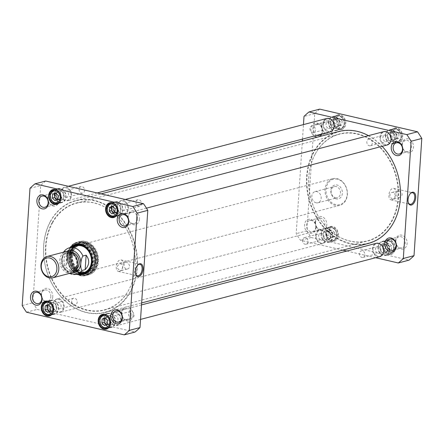<?xml version="1.0" encoding="UTF-8"?>
<svg xmlns="http://www.w3.org/2000/svg" width="444" height="444" viewBox="0 0 444 444"><rect width="100%" height="100%" fill="white"/><g stroke="black" fill="none" stroke-linecap="round" stroke-linejoin="round"><path stroke-width="0.33" stroke-dasharray="2.22 1.67" d="M313.814 152.409A57.609 45.943 -104.7 0 0 352.353 243.828A57.609 45.943 -104.7 0 0 394.81 166.123A57.609 45.943 -104.7 0 0 313.814 152.409M368.187 243.484A57.881 46.159 75.3 0 1 316.616 217.738A57.881 46.159 75.3 0 1 313.464 152.286A57.881 46.159 75.3 0 1 338.811 131.507M368.481 135.648A57.881 46.159 75.3 0 1 382.145 146.309M50.466 221.295A57.881 46.159 -104.7 0 0 53.613 286.741A57.881 46.159 -104.7 0 0 105.189 312.493A57.881 46.159 -104.7 0 0 135.154 244.788A57.881 46.159 -104.7 0 0 75.813 200.516A57.881 46.159 -104.7 0 0 50.466 221.295M315.368 153.774A55.367 44.156 75.3 0 1 377.206 144.322A55.367 44.156 75.3 0 1 391.974 221.101A55.367 44.156 75.3 0 1 330.147 230.614A55.367 44.156 75.3 0 1 311.988 161.4A55.367 44.156 75.3 0 1 315.368 153.774M50.494 221.501A57.609 45.943 75.3 0 1 131.491 235.215A57.609 45.943 75.3 0 1 89.033 312.92A57.609 45.943 75.3 0 1 50.494 221.501M52.048 222.866A55.367 44.156 -104.7 0 0 70.052 302.32A55.367 44.156 -104.7 0 0 132.012 282.6A55.367 44.156 -104.7 0 0 113.853 213.386A55.367 44.156 -104.7 0 0 52.048 222.866M315.29 153.985A55.128 43.962 -104.7 0 0 311.927 161.577A55.128 43.962 -104.7 0 0 330.009 230.492A55.128 43.962 -104.7 0 0 367.41 240.842A55.128 43.962 -104.7 0 0 395.943 176.362A55.128 43.962 -104.7 0 0 339.427 134.193A55.128 43.962 -104.7 0 0 315.29 153.985M52.453 222.949A55.128 43.962 75.3 0 1 76.59 203.158A55.128 43.962 75.3 0 1 113.991 213.509A55.128 43.962 75.3 0 1 132.073 282.423A55.128 43.962 75.3 0 1 104.573 309.807A55.128 43.962 75.3 0 1 55.45 285.281A55.128 43.962 75.3 0 1 52.453 222.949M335.431 197.741A5.772 4.601 -104.7 0 0 337.268 197.724A5.772 4.601 -104.7 0 0 340.259 190.97A5.772 4.601 -104.7 0 0 334.338 186.558A5.772 4.601 -104.7 0 0 331.152 192.185A5.772 4.601 -104.7 0 0 335.431 197.741M336.147 198.868A7.148 5.7 75.3 0 1 331.829 187.296A7.148 5.7 75.3 0 1 341.852 189.621A7.148 5.7 75.3 0 1 336.147 198.868M316.128 202.803A5.772 4.601 75.3 0 1 311.849 197.247A5.772 4.601 75.3 0 1 315.04 191.619A5.772 4.601 75.3 0 1 320.957 196.037A5.772 4.601 75.3 0 1 317.965 202.786A5.772 4.601 75.3 0 1 316.128 202.803M337.451 179.226A13.092 10.44 -104.7 0 0 327.012 196.154A13.092 10.44 -104.7 0 0 345.365 200.405A13.092 10.44 -104.7 0 0 337.451 179.226M337.096 178.66A13.781 10.989 75.3 0 1 347.319 191.93A13.781 10.989 75.3 0 1 339.704 205.367A13.781 10.989 75.3 0 1 325.574 194.822A13.781 10.989 75.3 0 1 332.711 178.704A13.781 10.989 75.3 0 1 337.096 178.66M63.187 266.15L66.406 265.307C66.067 259.49 66.389 254.662 67.366 250.821L64.152 251.67L63.536 252.214L62.254 258.935L62.382 265.44L63.187 266.15A13.781 10.989 -104.7 0 0 76.546 274.414M69.786 253.069A9.302 7.42 -104.7 0 0 66.828 253.097A9.302 7.42 -104.7 0 0 62.01 263.98A9.302 7.42 -104.7 0 0 71.551 271.095A9.302 7.42 -104.7 0 0 76.69 262.027A9.302 7.42 -104.7 0 0 69.786 253.069M71.501 272.888A11.028 8.791 75.3 0 1 60.201 264.452A11.028 8.791 75.3 0 1 65.906 251.559M66.406 265.307L67.366 250.821M71.501 252.314A9.302 7.42 -104.7 0 0 69.236 252.464A9.302 7.42 -104.7 0 0 64.424 263.348A9.302 7.42 -104.7 0 0 73.959 270.463A9.302 7.42 -104.7 0 0 76.007 269.48M120.363 270.585L121.356 270.601C123.526 270.279 123.31 262.754 119.608 263.941C116.289 266.35 116.544 268.57 120.363 270.585M125.957 269.12C123.554 266.727 123.371 264.491 125.413 262.415C128.549 261.377 131.868 268.087 127.162 269.081L125.957 269.12M70.668 247.458A15.507 12.365 -104.7 0 0 67.682 262.493A15.507 12.365 -104.7 0 0 77.661 274.12M45.704 181.03A89.583 71.44 -104.7 0 0 40.681 185.525L32.895 302.741A89.583 71.44 -104.7 0 0 37.179 309.396L134.976 332.062M59.163 200.438A7.148 5.7 75.3 0 1 50.083 204.434A7.148 5.7 75.3 0 1 50.877 192.419A7.148 5.7 75.3 0 1 59.163 200.438M133.095 315.334A7.148 5.7 75.3 0 1 124.015 319.33A7.148 5.7 75.3 0 1 124.808 307.315A7.148 5.7 75.3 0 1 133.095 315.334M52.769 296.714A7.148 5.7 75.3 0 1 43.69 300.71A7.148 5.7 75.3 0 1 44.483 288.694A7.148 5.7 75.3 0 1 52.769 296.714M139.488 219.059A7.148 5.7 75.3 0 1 130.408 223.055A7.148 5.7 75.3 0 1 131.208 211.039A7.148 5.7 75.3 0 1 139.488 219.059M111.45 207.453A6.893 5.495 75.3 0 1 115.279 202.081A6.893 5.495 75.3 0 1 122.344 207.354A6.893 5.495 75.3 0 1 118.776 215.412A6.893 5.495 75.3 0 1 111.45 207.453M114.119 212.92L114.358 213.242L117.277 211.96L114.863 212.593M114.358 213.242L111.944 213.875M112.46 206.155L114.874 205.522L112.782 206.466M117.277 211.96L117.532 208.097L115.118 208.73M117.532 208.097L114.874 205.522M57.726 189.122A6.893 5.495 75.3 0 1 58.38 188.894A6.893 5.495 75.3 0 1 65.446 194.167A6.893 5.495 75.3 0 1 61.877 202.225A6.893 5.495 75.3 0 1 54.934 197.375A6.893 5.495 75.3 0 1 57.726 189.122M57.221 199.733L57.459 200.055L55.05 200.688M58.22 195.543L60.634 194.91L57.975 192.335L55.883 193.279M57.975 192.335L55.561 192.968M57.459 200.055L60.378 198.768L57.964 199.4M60.378 198.768L60.634 194.91M107.209 313.964A6.893 5.495 75.3 0 1 107.864 313.736A6.893 5.495 75.3 0 1 114.929 319.008A6.893 5.495 75.3 0 1 111.361 327.067A6.893 5.495 75.3 0 1 104.418 322.211A6.893 5.495 75.3 0 1 107.209 313.964M106.699 324.57L106.943 324.891L104.529 325.53M107.703 320.385L110.118 319.752L107.454 317.171L105.361 318.115M107.454 317.171L105.045 317.804M106.943 324.891L109.862 323.609L107.448 324.242M109.862 323.609L110.118 319.752M50.311 300.777A6.893 5.495 75.3 0 1 50.966 300.549A6.893 5.495 75.3 0 1 58.031 305.816A6.893 5.495 75.3 0 1 54.462 313.88A6.893 5.495 75.3 0 1 47.519 309.024A6.893 5.495 75.3 0 1 50.311 300.777M49.806 311.383L50.044 311.705L47.63 312.337M50.805 307.198L53.219 306.56L50.561 303.985L48.468 304.928M50.561 303.985L48.146 304.617M50.044 311.705L52.964 310.423L50.549 311.055M52.964 310.423L53.219 306.56M135.636 274.098A5.905 3.286 -77 0 1 135.537 273.826A5.905 3.286 -77 0 1 137.518 265.284A5.905 3.286 -77 0 1 137.723 265.085M119.319 271.384A5.905 3.286 103 0 0 123.06 265.573A5.905 3.286 103 0 0 121.034 259.907A5.905 3.286 103 0 0 116.506 264.913A5.905 3.286 103 0 0 118.37 271.406A5.905 3.286 103 0 0 119.319 271.384M137.568 219.009A5.772 4.601 -104.7 0 0 131.43 212.343A5.772 4.601 -104.7 0 0 128.222 216.844A5.772 4.601 -104.7 0 0 134.36 223.51A5.772 4.601 -104.7 0 0 137.568 219.009M57.243 200.394A5.772 4.601 -104.7 0 0 51.104 193.728A5.772 4.601 -104.7 0 0 47.897 198.229A5.772 4.601 -104.7 0 0 54.035 204.895A5.772 4.601 -104.7 0 0 57.243 200.394M50.849 296.67A5.772 4.601 -104.7 0 0 44.711 290.004A5.772 4.601 -104.7 0 0 41.503 294.5A5.772 4.601 -104.7 0 0 47.641 301.171A5.772 4.601 -104.7 0 0 50.849 296.67M131.174 315.284A5.772 4.601 -104.7 0 0 125.036 308.619A5.772 4.601 -104.7 0 0 121.828 313.12A5.772 4.601 -104.7 0 0 127.966 319.785A5.772 4.601 -104.7 0 0 131.174 315.284M111.172 207.392A7.237 5.772 -104.7 0 0 118.864 215.745A7.237 5.772 -104.7 0 0 122.611 207.281A7.237 5.772 -104.7 0 0 115.19 201.748A7.237 5.772 -104.7 0 0 111.172 207.392M54.273 194.2A7.237 5.772 -104.7 0 0 61.966 202.558A7.237 5.772 -104.7 0 0 65.712 194.095A7.237 5.772 -104.7 0 0 58.292 188.561A7.237 5.772 -104.7 0 0 54.273 194.2M46.859 305.855A7.237 5.772 -104.7 0 0 54.551 314.213A7.237 5.772 -104.7 0 0 58.297 305.75A7.237 5.772 -104.7 0 0 50.877 300.216A7.237 5.772 -104.7 0 0 46.859 305.855M103.757 319.042A7.237 5.772 -104.7 0 0 111.45 327.4A7.237 5.772 -104.7 0 0 115.19 318.936A7.237 5.772 -104.7 0 0 107.775 313.403A7.237 5.772 -104.7 0 0 103.757 319.042M78.638 273.865A15.09 12.032 75.3 0 1 68.243 262.343A15.09 12.032 75.3 0 1 71.645 247.203M84.393 273.682A15.09 12.032 -104.7 0 0 85.082 273.526A15.09 12.032 -104.7 0 0 93.468 261.76A15.09 12.032 -104.7 0 0 77.423 244.333A15.09 12.032 -104.7 0 0 76.745 244.539M73.01 246.842A15.09 12.032 -104.7 0 0 69.608 261.982A15.09 12.032 -104.7 0 0 80.009 273.504M29.987 188.334L40.681 185.525M22.2 305.544L32.895 302.741M26.485 312.204L37.179 309.396M73.648 246.675A14.375 11.466 -104.7 0 0 73.205 247.008A14.375 11.466 -104.7 0 0 68.665 256.482A14.375 11.466 -104.7 0 0 80.092 273.265A14.375 11.466 -104.7 0 0 80.647 273.338M74.242 246.914L73.482 247.519A13.781 10.989 -104.7 0 0 69.131 256.599A13.781 10.989 -104.7 0 0 80.087 272.688L81.047 272.838A14.197 11.322 -104.7 0 0 84.86 272.66A14.197 11.322 -104.7 0 0 92.202 256.055A14.197 11.322 -104.7 0 0 77.65 245.199A14.197 11.322 -104.7 0 0 74.242 246.914A14.197 11.322 -104.7 0 0 69.764 256.266A14.197 11.322 -104.7 0 0 81.047 272.838M71.306 255.861A14.197 11.322 -104.7 0 0 86.402 272.255A14.197 11.322 -104.7 0 0 90.52 269.924A14.197 11.322 -104.7 0 0 93.751 255.65A14.197 11.322 -104.7 0 0 83.927 244.805A14.197 11.322 -104.7 0 0 79.198 244.794A14.197 11.322 -104.7 0 0 71.306 255.861M72.433 255.733A13.781 10.989 -104.7 0 0 78.638 269.786A13.781 10.989 -104.7 0 0 91.087 269.386A13.781 10.989 -104.7 0 0 94.222 255.528A13.781 10.989 -104.7 0 0 84.687 244.994A13.781 10.989 -104.7 0 0 72.433 255.733M72.366 255.6A14.158 11.294 -104.7 0 0 88.772 271.478A14.158 11.294 -104.7 0 0 90.348 247.685A14.158 11.294 -104.7 0 0 72.366 255.6M48.868 306.321A4.756 3.791 -104.7 0 0 53.918 311.81A4.756 3.791 -104.7 0 0 56.382 306.249A4.756 3.791 -104.7 0 0 51.51 302.614A4.756 3.791 -104.7 0 0 48.868 306.321M48.945 306.299A4.756 3.791 75.3 0 1 51.587 302.592A4.756 3.791 75.3 0 1 56.46 306.227A4.756 3.791 75.3 0 1 54.002 311.793A4.756 3.791 75.3 0 1 48.945 306.299M56.677 308.13A4.895 3.902 -104.7 0 0 53.03 302.464A4.895 3.902 -104.7 0 0 48.751 306.293A4.895 3.902 -104.7 0 0 52.398 311.96A4.895 3.902 -104.7 0 0 56.677 308.13M56.283 194.666A4.756 3.791 -104.7 0 0 61.339 200.161A4.756 3.791 -104.7 0 0 63.797 194.6A4.756 3.791 -104.7 0 0 58.924 190.959A4.756 3.791 -104.7 0 0 56.283 194.666M56.36 194.65A4.756 3.791 75.3 0 1 59.002 190.942A4.756 3.791 75.3 0 1 63.881 194.577A4.756 3.791 75.3 0 1 61.416 200.139A4.756 3.791 75.3 0 1 56.36 194.65M64.091 196.476A4.895 3.902 -104.7 0 0 60.445 190.815A4.895 3.902 -104.7 0 0 56.172 194.644A4.895 3.902 -104.7 0 0 59.812 200.305A4.895 3.902 -104.7 0 0 64.091 196.476M105.844 319.486A4.756 3.791 75.3 0 1 108.486 315.778A4.756 3.791 75.3 0 1 113.359 319.419A4.756 3.791 75.3 0 1 110.9 324.98A4.756 3.791 75.3 0 1 105.844 319.486M113.57 321.317A4.895 3.902 -104.7 0 0 109.929 315.656A4.895 3.902 -104.7 0 0 105.65 319.48A4.895 3.902 -104.7 0 0 109.296 325.147A4.895 3.902 -104.7 0 0 113.57 321.317M105.761 319.508A4.756 3.791 -104.7 0 0 110.817 325.002A4.756 3.791 -104.7 0 0 113.281 319.436A4.756 3.791 -104.7 0 0 108.403 315.801A4.756 3.791 -104.7 0 0 105.761 319.508M113.181 207.859A4.756 3.791 -104.7 0 0 118.232 213.348A4.756 3.791 -104.7 0 0 120.696 207.786A4.756 3.791 -104.7 0 0 115.823 204.151A4.756 3.791 -104.7 0 0 113.181 207.859M113.259 207.836A4.756 3.791 75.3 0 1 115.901 204.129A4.756 3.791 75.3 0 1 120.774 207.764A4.756 3.791 75.3 0 1 118.315 213.325A4.756 3.791 75.3 0 1 113.259 207.836M120.99 209.668A4.895 3.902 -104.7 0 0 117.344 204.001A4.895 3.902 -104.7 0 0 113.065 207.831A4.895 3.902 -104.7 0 0 116.711 213.497A4.895 3.902 -104.7 0 0 120.99 209.668M70.896 255.306A15.851 12.637 75.3 0 1 79.704 242.951A15.851 12.637 75.3 0 1 96.553 261.255A15.851 12.637 75.3 0 1 87.751 273.609A15.851 12.637 75.3 0 1 70.896 255.306M97.541 260.994A15.851 12.637 75.3 0 1 88.733 273.354A15.851 12.637 75.3 0 1 72.483 261.233A15.851 12.637 75.3 0 1 80.686 242.69A15.851 12.637 75.3 0 1 97.541 260.994M71.795 255.483A14.813 11.816 -104.7 0 0 79.459 271.251A14.813 11.816 -104.7 0 0 93.312 268.442A14.813 11.816 -104.7 0 0 87.091 244.722A14.813 11.816 -104.7 0 0 71.795 255.483M70.041 254.978A17.227 13.736 -104.7 0 0 87.429 275.075A17.227 13.736 -104.7 0 0 97.275 254.728A17.227 13.736 -104.7 0 0 78.705 241.83A17.227 13.736 -104.7 0 0 70.041 254.978M70.746 255.167A16.295 12.998 -104.7 0 0 85.981 274.314A16.295 12.998 -104.7 0 0 96.509 254.928A16.295 12.998 -104.7 0 0 77.817 243.207A16.295 12.998 -104.7 0 0 70.746 255.167M67.643 255.777A16.817 13.409 -104.7 0 0 87.118 274.636A16.817 13.409 -104.7 0 0 88.994 246.381A16.817 13.409 -104.7 0 0 67.643 255.777M68.62 255.411A17.088 13.631 -104.7 0 0 85.864 275.347A17.088 13.631 -104.7 0 0 86.791 275.147A17.088 13.631 -104.7 0 0 95.632 255.156A17.088 13.631 -104.7 0 0 78.116 242.085A17.088 13.631 -104.7 0 0 77.212 242.363A17.088 13.631 -104.7 0 0 68.62 255.411M95.199 262.16A17.227 13.736 -104.7 0 0 76.879 242.269A17.227 13.736 -104.7 0 0 67.965 262.415A17.227 13.736 -104.7 0 0 85.625 275.591A17.227 13.736 -104.7 0 0 95.199 262.16M98.413 261.316A17.227 13.736 -104.7 0 0 80.098 241.425A17.227 13.736 -104.7 0 0 71.179 261.572A17.227 13.736 -104.7 0 0 88.839 274.747A17.227 13.736 -104.7 0 0 98.413 261.316M97.636 261.139A16.262 12.97 -104.7 0 0 78.793 242.896A16.262 12.97 -104.7 0 0 76.978 270.224A16.262 12.97 -104.7 0 0 97.636 261.139M379.748 256.643A6.893 5.495 75.3 0 1 372.422 248.69A6.893 5.495 75.3 0 1 376.251 243.318M372.999 248.701A6.477 5.167 -104.7 0 0 380.502 255.966A6.477 5.167 -104.7 0 0 381.224 245.082A6.477 5.167 -104.7 0 0 372.999 248.701M109.907 317.565A6.893 5.495 -104.7 0 0 117.233 325.524A6.893 5.495 -104.7 0 0 120.796 317.466A6.893 5.495 -104.7 0 0 113.736 312.193A6.893 5.495 -104.7 0 0 109.907 317.565M380.985 250.555A3.385 2.703 -104.7 0 0 377.378 246.642A3.385 2.703 -104.7 0 0 375.624 250.605A3.385 2.703 -104.7 0 0 379.098 253.197A3.385 2.703 -104.7 0 0 380.985 250.555M109.995 317.71A6.477 5.167 75.3 0 1 118.226 314.091A6.477 5.167 75.3 0 1 117.505 324.975A6.477 5.167 75.3 0 1 109.995 317.71M112.499 318.287A3.385 2.703 75.3 0 1 114.38 315.645A3.385 2.703 75.3 0 1 117.854 318.237A3.385 2.703 75.3 0 1 116.1 322.2A3.385 2.703 75.3 0 1 112.499 318.287M364.896 254.773A3.385 2.703 75.3 0 1 363.014 257.415A3.385 2.703 75.3 0 1 359.54 254.823A3.385 2.703 75.3 0 1 361.294 250.86A3.385 2.703 75.3 0 1 364.896 254.773M128.582 314.069A3.385 2.703 -104.7 0 0 132.184 317.982A3.385 2.703 -104.7 0 0 133.938 314.019A3.385 2.703 -104.7 0 0 130.469 311.427A3.385 2.703 -104.7 0 0 128.582 314.069M315.523 235.498A6.893 5.495 75.3 0 1 319.353 230.125A6.893 5.495 75.3 0 1 326.418 235.398A6.893 5.495 75.3 0 1 322.849 243.456A6.893 5.495 75.3 0 1 315.523 235.498M316.1 235.514A6.477 5.167 -104.7 0 0 323.604 242.779A6.477 5.167 -104.7 0 0 324.325 231.896A6.477 5.167 -104.7 0 0 316.1 235.514M53.008 304.379A6.893 5.495 -104.7 0 0 60.334 312.337A6.893 5.495 -104.7 0 0 63.903 304.279A6.893 5.495 -104.7 0 0 56.838 299.006A6.893 5.495 -104.7 0 0 53.008 304.379M324.087 237.362A3.385 2.703 -104.7 0 0 320.485 233.45A3.385 2.703 -104.7 0 0 318.731 237.412A3.385 2.703 -104.7 0 0 322.2 240.004A3.385 2.703 -104.7 0 0 324.087 237.362M53.102 304.523A6.477 5.167 75.3 0 1 61.328 300.899A6.477 5.167 75.3 0 1 60.606 311.788A6.477 5.167 75.3 0 1 53.102 304.523M55.6 305.1A3.385 2.703 75.3 0 1 57.487 302.458A3.385 2.703 75.3 0 1 60.956 305.05A3.385 2.703 75.3 0 1 59.202 309.013A3.385 2.703 75.3 0 1 55.6 305.1M307.997 241.586A3.385 2.703 75.3 0 1 306.116 244.228A3.385 2.703 75.3 0 1 302.642 241.636A3.385 2.703 75.3 0 1 304.395 237.673A3.385 2.703 75.3 0 1 307.997 241.586M71.689 300.882A3.385 2.703 -104.7 0 0 75.291 304.795A3.385 2.703 -104.7 0 0 77.045 300.827A3.385 2.703 -104.7 0 0 73.571 298.24A3.385 2.703 -104.7 0 0 71.689 300.882M387.162 144.994A6.893 5.495 75.3 0 1 379.836 137.035A6.893 5.495 75.3 0 1 383.666 131.663M380.414 137.046A6.477 5.167 -104.7 0 0 387.917 144.317A6.477 5.167 -104.7 0 0 388.639 133.428A6.477 5.167 -104.7 0 0 380.414 137.046M117.321 205.916A6.893 5.495 -104.7 0 0 124.647 213.875A6.893 5.495 -104.7 0 0 128.216 205.811A6.893 5.495 -104.7 0 0 121.151 200.544A6.893 5.495 -104.7 0 0 117.321 205.916M388.4 138.9A3.385 2.703 -104.7 0 0 384.798 134.987A3.385 2.703 -104.7 0 0 383.044 138.95A3.385 2.703 -104.7 0 0 386.513 141.542A3.385 2.703 -104.7 0 0 388.4 138.9M117.416 206.055A6.477 5.167 75.3 0 1 125.641 202.436A6.477 5.167 75.3 0 1 124.919 213.32A6.477 5.167 75.3 0 1 117.416 206.055M119.913 206.638A3.385 2.703 75.3 0 1 121.8 203.996A3.385 2.703 75.3 0 1 125.269 206.588A3.385 2.703 75.3 0 1 123.515 210.55A3.385 2.703 75.3 0 1 119.913 206.638M372.311 143.118A3.385 2.703 75.3 0 1 370.429 145.76A3.385 2.703 75.3 0 1 366.955 143.173A3.385 2.703 75.3 0 1 368.709 139.205A3.385 2.703 75.3 0 1 372.311 143.118M136.003 202.414A3.385 2.703 -104.7 0 0 139.605 206.327A3.385 2.703 -104.7 0 0 141.358 202.364A3.385 2.703 -104.7 0 0 137.884 199.772A3.385 2.703 -104.7 0 0 136.003 202.414M330.264 131.807A6.893 5.495 75.3 0 1 322.938 123.848A6.893 5.495 75.3 0 1 326.767 118.476M323.515 123.859A6.477 5.167 -104.7 0 0 331.019 131.124A6.477 5.167 -104.7 0 0 331.74 120.241A6.477 5.167 -104.7 0 0 323.515 123.859M60.423 192.729A6.893 5.495 -104.7 0 0 67.749 200.682A6.893 5.495 -104.7 0 0 71.318 192.624A6.893 5.495 -104.7 0 0 64.252 187.357A6.893 5.495 -104.7 0 0 60.423 192.729M331.502 125.713A3.385 2.703 -104.7 0 0 327.9 121.8A3.385 2.703 -104.7 0 0 326.146 125.763A3.385 2.703 -104.7 0 0 329.62 128.355A3.385 2.703 -104.7 0 0 331.502 125.713M60.517 192.868A6.477 5.167 75.3 0 1 68.742 189.249A6.477 5.167 75.3 0 1 68.021 200.133A6.477 5.167 75.3 0 1 60.517 192.868M63.015 193.445A3.385 2.703 75.3 0 1 64.902 190.803A3.385 2.703 75.3 0 1 68.376 193.395A3.385 2.703 75.3 0 1 66.622 197.358A3.385 2.703 75.3 0 1 63.015 193.445M315.418 129.931A3.385 2.703 75.3 0 1 313.531 132.573A3.385 2.703 75.3 0 1 310.062 129.981A3.385 2.703 75.3 0 1 311.816 126.018A3.385 2.703 75.3 0 1 315.418 129.931M79.104 189.227A3.385 2.703 -104.7 0 0 82.706 193.14A3.385 2.703 -104.7 0 0 84.46 189.177A3.385 2.703 -104.7 0 0 80.986 186.585A3.385 2.703 -104.7 0 0 79.104 189.227M399.051 190.892C402.875 192.912 403.13 195.127 399.811 197.541C396.109 198.729 395.887 191.203 398.063 190.876L399.051 190.892M393.456 192.363L392.257 192.402C387.551 193.39 390.87 200.1 394.006 199.067C396.042 196.986 395.859 194.755 393.456 192.363M399.028 134.238L396.37 131.663L393.451 132.945L393.195 136.802L395.854 139.383L398.773 138.095L399.028 134.238L396.614 134.871L396.359 138.728L393.44 140.015L395.854 139.383M334.715 232.7L332.057 230.125L329.137 231.407L328.882 235.27L331.54 237.845L334.46 236.563L334.715 232.7L332.301 233.333L332.045 237.196L329.126 238.478L331.54 237.845M391.358 249.75L391.614 245.887L388.95 243.312L386.036 244.6L385.781 248.457L388.439 251.032L391.358 249.75L386.025 251.665L383.366 249.09L385.781 248.457M342.13 121.051L339.471 118.47L336.552 119.758L336.297 123.615L338.955 126.196L341.874 124.908L342.13 121.051L339.721 121.684L339.46 125.541L336.546 126.829L338.955 126.196M319.724 109.13A89.583 71.44 -104.7 0 0 314.702 113.631L306.915 230.841A89.583 71.44 -104.7 0 0 311.194 237.496L408.991 260.167M321.606 125.857A7.148 5.7 75.3 0 1 330.686 121.861A7.148 5.7 75.3 0 1 329.886 133.877A7.148 5.7 75.3 0 1 321.606 125.857M395.532 240.753A7.148 5.7 75.3 0 1 404.617 236.757A7.148 5.7 75.3 0 1 403.818 248.773A7.148 5.7 75.3 0 1 395.532 240.753M326.007 232.445A7.648 6.099 75.3 0 1 335.725 228.172A7.648 6.099 75.3 0 1 334.87 241.025A7.648 6.099 75.3 0 1 326.007 232.445M390.32 133.983A7.648 6.099 75.3 0 1 400.038 129.703A7.648 6.099 75.3 0 1 399.184 142.557A7.648 6.099 75.3 0 1 390.32 133.983M333.422 120.79A7.648 6.099 75.3 0 1 343.14 116.517A7.648 6.099 75.3 0 1 342.285 129.371A7.648 6.099 75.3 0 1 333.422 120.79M382.906 245.632A7.648 6.099 75.3 0 1 392.618 241.358A7.648 6.099 75.3 0 1 391.769 254.212A7.648 6.099 75.3 0 1 382.906 245.632M315.207 222.133A7.148 5.7 75.3 0 1 324.292 218.137A7.148 5.7 75.3 0 1 323.493 230.153A7.148 5.7 75.3 0 1 315.207 222.133M401.931 144.478A7.148 5.7 75.3 0 1 411.011 140.482A7.148 5.7 75.3 0 1 410.212 152.497A7.148 5.7 75.3 0 1 401.931 144.478M330.147 230.109A6.893 5.495 -104.7 0 0 325.224 228.588A6.893 5.495 -104.7 0 0 321.656 236.646A6.893 5.495 -104.7 0 0 328.721 241.919A6.893 5.495 -104.7 0 0 332.512 236.963A6.893 5.495 -104.7 0 0 330.147 230.109M332.045 237.196L334.46 236.563M329.137 231.407L326.723 232.04L329.642 230.758L332.301 233.333M329.642 230.758L332.057 230.125M329.126 238.478L326.468 235.903L328.882 235.27M326.468 235.903L326.723 232.04M337.562 118.454A6.893 5.495 -104.7 0 0 332.639 116.933A6.893 5.495 -104.7 0 0 329.071 124.992A6.893 5.495 -104.7 0 0 336.136 130.264A6.893 5.495 -104.7 0 0 339.926 125.313A6.893 5.495 -104.7 0 0 337.562 118.454M339.46 125.541L341.874 124.908M336.552 119.758L334.138 120.391L337.057 119.109L339.721 121.684M337.057 119.109L339.471 118.47M336.546 126.829L333.882 124.248L336.297 123.615M333.882 124.248L334.138 120.391M394.461 131.646A6.893 5.495 -104.7 0 0 389.538 130.12A6.893 5.495 -104.7 0 0 385.969 138.184A6.893 5.495 -104.7 0 0 393.034 143.451A6.893 5.495 -104.7 0 0 396.825 138.5A6.893 5.495 -104.7 0 0 394.461 131.646M396.359 138.728L398.773 138.095M393.451 132.945L391.036 133.577L393.956 132.295L396.614 134.871M393.956 132.295L396.37 131.663M393.44 140.015L390.781 137.44L393.195 136.802M390.781 137.44L391.036 133.577M389.449 249.733A6.893 5.495 -104.7 0 0 382.123 241.775A6.893 5.495 -104.7 0 0 378.554 249.833A6.893 5.495 -104.7 0 0 385.62 255.106A6.893 5.495 -104.7 0 0 389.449 249.733M386.025 251.665L388.439 251.032M388.95 243.312L386.541 243.945L389.199 246.525L388.944 250.383M389.199 246.525L391.614 245.887M383.366 249.09L383.622 245.232L386.036 244.6M383.622 245.232L386.541 243.945M342.879 250.127L300.499 240.304A89.583 71.44 75.3 0 1 296.215 233.649L302.364 141.07M302.497 139.089L303.463 124.592M375.646 257.72L346.814 251.038M321.811 134.021A7.148 5.7 -104.7 0 0 322.483 131.352A7.148 5.7 -104.7 0 0 317.849 123.282A7.148 5.7 -104.7 0 0 311.183 127.045A7.148 5.7 -104.7 0 0 314.208 136.019M317.632 137.063A7.148 5.7 -104.7 0 0 319.341 136.613M316.089 227.622A7.148 5.7 -104.7 0 0 307.803 219.602A7.148 5.7 -104.7 0 0 307.009 231.618A7.148 5.7 -104.7 0 0 316.089 227.622M408.286 202.558A5.905 3.286 -77 0 1 408.186 202.286A5.905 3.286 -77 0 1 410.167 193.745A5.905 3.286 -77 0 1 410.373 193.545M391.969 199.844A5.905 3.286 103 0 0 395.709 194.034A5.905 3.286 103 0 0 393.684 188.367A5.905 3.286 103 0 0 389.155 193.373A5.905 3.286 103 0 0 391.02 199.867A5.905 3.286 103 0 0 391.969 199.844M402.242 144.949A5.772 4.601 -104.7 0 0 408.38 151.615A5.772 4.601 -104.7 0 0 411.366 144.861A5.772 4.601 -104.7 0 0 405.45 140.448A5.772 4.601 -104.7 0 0 402.242 144.949M321.917 126.329A5.772 4.601 -104.7 0 0 328.049 132.995A5.772 4.601 -104.7 0 0 331.041 126.246A5.772 4.601 -104.7 0 0 325.125 121.828A5.772 4.601 -104.7 0 0 321.917 126.329M316.855 135.326A5.772 4.601 75.3 0 1 312.826 128.716A5.772 4.601 75.3 0 1 316.034 124.215A5.772 4.601 75.3 0 1 322.172 130.88A5.772 4.601 75.3 0 1 320.773 134.293M315.778 227.156A5.772 4.601 75.3 0 1 312.57 231.657A5.772 4.601 75.3 0 1 306.432 224.991A5.772 4.601 75.3 0 1 309.64 220.49A5.772 4.601 75.3 0 1 315.778 227.156M315.518 222.605A5.772 4.601 -104.7 0 0 321.656 229.271A5.772 4.601 -104.7 0 0 324.647 222.522A5.772 4.601 -104.7 0 0 318.725 218.104A5.772 4.601 -104.7 0 0 315.518 222.605M395.848 241.225A5.772 4.601 -104.7 0 0 401.981 247.891A5.772 4.601 -104.7 0 0 404.972 241.136A5.772 4.601 -104.7 0 0 399.051 236.724A5.772 4.601 -104.7 0 0 395.848 241.225M383 245.776A7.237 5.772 -104.7 0 0 390.692 254.129A7.237 5.772 -104.7 0 0 394.439 245.665A7.237 5.772 -104.7 0 0 387.018 240.132A7.237 5.772 -104.7 0 0 383 245.776M378.011 247.08A7.237 5.772 75.3 0 1 382.034 241.442A7.237 5.772 75.3 0 1 389.449 246.975A7.237 5.772 75.3 0 1 385.708 255.439A7.237 5.772 75.3 0 1 378.011 247.08M326.101 232.584A7.237 5.772 -104.7 0 0 333.794 240.942A7.237 5.772 -104.7 0 0 337.54 232.478A7.237 5.772 -104.7 0 0 330.125 226.945A7.237 5.772 -104.7 0 0 326.101 232.584M321.117 233.894A7.237 5.772 75.3 0 1 325.136 228.255A7.237 5.772 75.3 0 1 332.556 233.788A7.237 5.772 75.3 0 1 328.81 242.252A7.237 5.772 75.3 0 1 321.117 233.894M328.532 122.244A7.237 5.772 75.3 0 1 332.55 116.6A7.237 5.772 75.3 0 1 339.971 122.133A7.237 5.772 75.3 0 1 336.225 130.597A7.237 5.772 75.3 0 1 328.532 122.244M333.516 120.935A7.237 5.772 -104.7 0 0 341.208 129.287A7.237 5.772 -104.7 0 0 344.955 120.829A7.237 5.772 -104.7 0 0 337.54 115.29A7.237 5.772 -104.7 0 0 333.516 120.935M390.415 134.121A7.237 5.772 -104.7 0 0 398.107 142.48A7.237 5.772 -104.7 0 0 401.853 134.016A7.237 5.772 -104.7 0 0 394.439 128.483A7.237 5.772 -104.7 0 0 390.415 134.121M385.431 135.431A7.237 5.772 75.3 0 1 389.449 129.787A7.237 5.772 75.3 0 1 396.869 135.32A7.237 5.772 75.3 0 1 393.123 143.784A7.237 5.772 75.3 0 1 385.431 135.431M314.702 113.631L304.001 116.433M306.915 230.841L296.215 233.649M311.194 237.496L300.499 240.304M380.02 247.547A4.756 3.791 75.3 0 1 382.661 243.839A4.756 3.791 75.3 0 1 387.54 247.48A4.756 3.791 75.3 0 1 385.076 253.041A4.756 3.791 75.3 0 1 380.02 247.547M379.942 247.569A4.756 3.791 -104.7 0 0 384.998 253.058A4.756 3.791 -104.7 0 0 387.457 247.497A4.756 3.791 -104.7 0 0 382.584 243.861A4.756 3.791 -104.7 0 0 379.942 247.569M387.828 249.356A4.895 3.902 75.3 0 1 383.555 253.185A4.895 3.902 75.3 0 1 379.909 247.524A4.895 3.902 75.3 0 1 384.188 243.695A4.895 3.902 75.3 0 1 387.828 249.356M330.458 122.727A4.756 3.791 -104.7 0 0 335.514 128.222A4.756 3.791 -104.7 0 0 337.978 122.661A4.756 3.791 -104.7 0 0 333.1 119.02A4.756 3.791 -104.7 0 0 330.458 122.727M338.35 124.52A4.895 3.902 75.3 0 1 334.071 128.344A4.895 3.902 75.3 0 1 330.43 122.683A4.895 3.902 75.3 0 1 334.704 118.853A4.895 3.902 75.3 0 1 338.35 124.52M330.541 122.705A4.756 3.791 75.3 0 1 333.183 118.998A4.756 3.791 75.3 0 1 338.056 122.638A4.756 3.791 75.3 0 1 335.597 128.199A4.756 3.791 75.3 0 1 330.541 122.705M323.121 234.36A4.756 3.791 75.3 0 1 325.768 230.652A4.756 3.791 75.3 0 1 330.641 234.288A4.756 3.791 75.3 0 1 328.177 239.849A4.756 3.791 75.3 0 1 323.121 234.36M323.043 234.382A4.756 3.791 -104.7 0 0 328.099 239.871A4.756 3.791 -104.7 0 0 330.558 234.31A4.756 3.791 -104.7 0 0 325.685 230.675A4.756 3.791 -104.7 0 0 323.043 234.382M330.935 236.169A4.895 3.902 75.3 0 1 326.656 239.999A4.895 3.902 75.3 0 1 323.01 234.332A4.895 3.902 75.3 0 1 327.289 230.503A4.895 3.902 75.3 0 1 330.935 236.169M387.357 135.914A4.756 3.791 -104.7 0 0 392.413 141.408A4.756 3.791 -104.7 0 0 394.871 135.847A4.756 3.791 -104.7 0 0 389.999 132.207A4.756 3.791 -104.7 0 0 387.357 135.914M395.249 137.707A4.895 3.902 75.3 0 1 390.97 141.536A4.895 3.902 75.3 0 1 387.323 135.87A4.895 3.902 75.3 0 1 391.602 132.04A4.895 3.902 75.3 0 1 395.249 137.707M387.434 135.897A4.756 3.791 75.3 0 1 390.082 132.19A4.756 3.791 75.3 0 1 394.955 135.825A4.756 3.791 75.3 0 1 392.49 141.386A4.756 3.791 75.3 0 1 387.434 135.897M69.553 247.752A13.781 10.989 -104.7 0 0 64.152 251.67M69.736 252.564A9.851 7.853 75.3 0 1 77.073 263.964A9.851 7.853 75.3 0 1 68.465 271.673A9.851 7.853 75.3 0 1 61.128 260.273A9.851 7.853 75.3 0 1 69.736 252.564M72.305 272.622A11.3 9.013 75.3 0 1 62.882 263.747A11.3 9.013 75.3 0 1 66.733 251.393M71.29 252.203A9.391 7.487 -104.7 0 0 64.358 263.364A9.391 7.487 -104.7 0 0 75.874 269.68M110.933 203.224A6.893 5.495 -104.7 0 0 107.104 208.597A6.893 5.495 -104.7 0 0 114.435 216.555M116.245 215.59A6.893 5.495 -104.7 0 0 117.999 208.491A6.893 5.495 -104.7 0 0 112.981 203.169M53.38 190.265A6.893 5.495 -104.7 0 0 50.594 198.512A6.893 5.495 -104.7 0 0 57.537 203.363M59.346 202.403A6.893 5.495 -104.7 0 0 61.1 195.305A6.893 5.495 -104.7 0 0 56.088 189.982M102.864 315.101A6.893 5.495 -104.7 0 0 100.072 323.354A6.893 5.495 -104.7 0 0 107.015 328.205M108.824 327.245A6.893 5.495 -104.7 0 0 110.584 320.146A6.893 5.495 -104.7 0 0 105.567 314.824M45.965 301.914A6.893 5.495 -104.7 0 0 43.179 310.167A6.893 5.495 -104.7 0 0 50.122 315.018M51.931 314.058A6.893 5.495 -104.7 0 0 53.685 306.959A6.893 5.495 -104.7 0 0 48.668 301.637M73.143 246.809A15.024 11.982 -104.7 0 0 69.092 256.11A15.024 11.982 -104.7 0 0 80.136 273.471M84.826 273.521A15.024 11.982 -104.7 0 0 92.84 255.888A15.024 11.982 -104.7 0 0 77.201 244.466M69.197 256.205A14.724 11.738 -104.7 0 0 80.897 273.393C78.183 272.938 75.752 271.534 73.604 269.175C70.463 265.49 69.003 261.155 69.22 256.177C69.564 251.981 71.107 248.757 73.843 246.503A14.724 11.738 -104.7 0 0 69.197 256.205M86.835 272.438A14.724 11.738 -104.7 0 0 92.469 255.988A14.724 11.738 -104.7 0 0 79.482 244.422M70.141 255.389A16.145 12.876 -104.7 0 0 85.231 274.353A16.145 12.876 -104.7 0 0 95.665 255.15A16.145 12.876 -104.7 0 0 77.145 243.54A16.145 12.876 -104.7 0 0 70.141 255.389M70.768 255.566A15.285 12.193 -104.7 0 0 78.671 271.833A15.285 12.193 -104.7 0 0 92.968 268.936A15.285 12.193 -104.7 0 0 86.547 244.461A15.285 12.193 -104.7 0 0 70.768 255.566M67.577 255.683A17.088 13.631 -104.7 0 0 85.748 275.419A17.088 13.631 -104.7 0 0 94.594 255.428A17.088 13.631 -104.7 0 0 77.073 242.357A17.088 13.631 -104.7 0 0 67.577 255.683M398.906 130.997A6.066 4.834 -104.7 0 0 391.203 134.382A6.066 4.834 -104.7 0 0 398.229 141.186A6.066 4.834 -104.7 0 0 398.906 130.997M334.593 229.459A6.066 4.834 -104.7 0 0 326.889 232.85A6.066 4.834 -104.7 0 0 333.916 239.649A6.066 4.834 -104.7 0 0 334.593 229.459M393.606 248.313A6.066 4.834 -104.7 0 0 386.58 241.508A6.066 4.834 -104.7 0 0 385.903 251.698A6.066 4.834 -104.7 0 0 393.606 248.313M342.008 117.804A6.066 4.834 -104.7 0 0 334.304 121.195A6.066 4.834 -104.7 0 0 341.331 128A6.066 4.834 -104.7 0 0 342.008 117.804M334.487 228.971A6.893 5.495 75.3 0 1 336.857 235.825A6.893 5.495 75.3 0 1 333.067 240.776A6.893 5.495 75.3 0 1 326.001 235.509A6.893 5.495 75.3 0 1 329.565 227.445A6.893 5.495 75.3 0 1 334.487 228.971M341.908 117.316A6.893 5.495 75.3 0 1 344.272 124.17A6.893 5.495 75.3 0 1 340.481 129.126A6.893 5.495 75.3 0 1 333.416 123.854A6.893 5.495 75.3 0 1 336.985 115.795A6.893 5.495 75.3 0 1 341.908 117.316M398.801 130.503A6.893 5.495 75.3 0 1 401.165 137.357A6.893 5.495 75.3 0 1 397.38 142.313A6.893 5.495 75.3 0 1 390.315 137.041A6.893 5.495 75.3 0 1 393.878 128.982A6.893 5.495 75.3 0 1 398.801 130.503M393.789 248.596A6.893 5.495 75.3 0 1 389.96 253.968A6.893 5.495 75.3 0 1 382.9 248.696A6.893 5.495 75.3 0 1 386.463 240.637A6.893 5.495 75.3 0 1 393.789 248.596M105.189 312.493L141.636 302.93M75.813 200.516L101.121 193.873M104.573 309.807L367.41 240.842M76.59 203.158L339.427 134.193M317.965 202.786L337.268 197.724M315.04 191.619L334.338 186.558M332.711 178.704L76.79 245.854M339.704 205.367L83.783 272.516M62.382 265.44L69.159 273.504M69.236 252.464L66.828 253.097M73.959 270.463L71.551 271.095M125.413 262.415L119.608 263.941M127.162 269.081L121.356 270.601M115.49 216.278L118.776 215.412M111.993 202.947L115.279 202.081M58.597 203.086L61.877 202.225M55.095 189.755L58.38 188.894M108.075 327.927L111.361 327.067M104.579 314.596L107.864 313.736M51.177 314.741L54.462 313.88M47.68 301.409L50.966 300.549M135.537 273.826L135.731 274.398M137.518 265.284L137.94 264.857M118.37 271.406L137.335 275.802M121.034 259.907L139.999 264.302M131.43 212.343L122.344 214.73M134.36 223.51L125.275 225.896M51.104 193.728L42.019 196.109M54.035 204.895L44.949 207.276M44.711 290.004L35.62 292.385M47.641 301.171L38.55 303.552M125.036 308.619L115.951 311.005M127.966 319.785L118.875 322.172M115.19 201.748L110.206 203.058M118.864 215.745L113.875 217.055M58.292 188.561L53.308 189.871M61.966 202.558L56.982 203.868M50.877 300.216L45.893 301.52M54.551 314.213L49.562 315.518M107.775 313.403L102.792 314.713M111.45 327.4L106.46 328.71M77.423 244.333L76.052 244.694M85.082 273.526L83.716 273.887M80.092 273.265L80.608 273.349M73.205 247.008L73.615 246.686M79.198 244.794L77.65 245.199M86.402 272.255L84.86 272.66M84.687 244.994L83.927 244.805M91.087 269.386L90.52 269.924M80.686 242.69L79.704 242.951M88.733 273.354L87.751 273.609M77.817 243.207L77.145 243.54C72.955 245.815 70.602 249.783 70.085 255.433C69.886 262.138 72.194 267.521 77.012 271.584C79.593 273.554 82.334 274.475 85.231 274.353L85.981 274.314M93.312 268.442L92.968 268.936C98.39 261.904 94.722 247.93 86.547 244.461L87.091 244.722M78.116 242.085L77.073 242.357C71.451 244.183 68.265 248.634 67.527 255.716C66.378 267.005 76.757 278.271 85.748 275.419L86.791 275.147M85.864 275.347L87.429 275.075M77.212 242.363L78.705 241.83M80.098 241.425L76.879 242.269M88.839 274.747L85.625 275.591M141.503 304.911L113.736 312.193M140.537 319.408L117.233 325.524M363.014 257.415L379.098 253.197M361.294 250.86L377.378 246.642M130.469 311.427L114.38 315.645M132.184 317.982L116.1 322.2M319.353 230.125L56.838 299.006M322.849 243.456L60.334 312.337M306.116 244.228L322.2 240.004M304.395 237.673L320.485 233.45M73.571 298.24L57.487 302.458M75.291 304.795L59.202 309.013M125.252 199.467L121.151 200.544M146.448 208.153L124.647 213.875M370.429 145.76L386.513 141.542M368.709 139.205L384.798 134.987M137.884 199.772L121.8 203.996M139.605 206.327L123.515 210.55M68.354 186.28L64.252 187.357M97.186 192.962L67.749 200.682M313.531 132.573L329.62 128.355M311.816 126.018L327.9 121.8M80.986 186.585L64.902 190.803M82.706 193.14L66.622 197.358M394.006 199.067L399.811 197.541M392.257 192.402L398.063 190.876M325.224 228.588L329.565 227.445C331.424 227.028 333.128 227.539 334.682 228.993C338.239 234.432 337.701 238.361 333.067 240.776L328.721 241.919M332.639 116.933L336.985 115.795C338.839 115.373 340.542 115.89 342.102 117.338C345.654 122.783 345.116 126.712 340.481 129.126L336.136 130.264M389.538 130.12L393.878 128.982C395.737 128.56 397.441 129.076 398.995 130.525C402.553 135.969 402.014 139.899 397.38 142.313L393.034 143.451M382.123 241.775L386.463 240.637L389.277 240.748C390.27 240.715 394.033 243.334 393.945 248.49C393.656 251.359 392.329 253.185 389.96 253.968L385.62 255.106M408.186 202.286L408.38 202.858M410.167 193.745L410.589 193.318M391.02 199.867L409.984 204.262M393.684 188.367L412.648 192.763M399.289 153.996L408.38 151.615M396.359 142.829L405.45 140.448M318.964 135.381L328.049 132.995M316.034 124.215L325.125 121.828M312.57 231.657L321.656 229.271M309.64 220.49L318.725 218.104M392.896 250.272L401.981 247.891M389.965 239.105L399.051 236.724M385.708 255.439L390.692 254.129M382.034 241.442L387.018 240.132M328.81 242.252L333.794 240.942M325.136 228.255L330.125 226.945M336.225 130.597L341.208 129.287M332.55 116.6L337.54 115.29M393.123 143.784L398.107 142.48M389.449 129.787L394.439 128.483"/><path stroke-width="0.67" d="M101.121 193.873L338.811 131.507A57.881 46.159 75.3 0 1 368.481 135.648M382.145 146.309A57.881 46.159 75.3 0 1 399.839 203.324A57.881 46.159 75.3 0 1 368.187 243.484L141.636 302.93M82.906 256.016L86.125 255.172C89.849 260.101 89.527 264.924 85.165 269.652L81.946 270.496C79.97 268.309 80.564 259.335 82.906 256.016A13.781 10.989 -104.7 0 0 73.937 247.713A13.781 10.989 -104.7 0 0 69.553 247.752C67.044 248.446 65.04 249.933 63.536 252.214M47.086 256.493L65.906 251.559A11.028 8.791 75.3 0 1 69.414 251.526A11.028 8.791 75.3 0 1 77.595 262.138A11.028 8.791 75.3 0 1 71.501 272.888L52.681 277.827A11.028 8.791 -104.7 0 0 58.775 267.077A11.028 8.791 -104.7 0 0 50.594 256.466A11.028 8.791 -104.7 0 0 47.086 256.493A11.028 8.791 -104.7 0 0 41.381 269.391A11.028 8.791 -104.7 0 0 52.681 277.827M85.165 269.652L86.125 255.172M76.007 269.48A9.302 7.42 -104.7 0 0 78.877 259.995A9.302 7.42 -104.7 0 0 72.2 252.436A9.302 7.42 -104.7 0 0 71.501 252.314M49.7 258.014A9.646 7.692 -104.7 0 0 42.008 270.485A9.646 7.692 -104.7 0 0 55.533 273.621A9.646 7.692 -104.7 0 0 49.7 258.014M45.227 305.905L48.146 304.617L50.805 307.198L50.549 311.055L47.63 312.337L44.972 309.762L45.227 305.905L47.641 305.272L47.386 309.129L50.044 311.705M109.285 211.3L109.54 207.437L112.46 206.155L115.118 208.73L114.863 212.593L111.944 213.875L109.285 211.3L111.699 210.667L114.358 213.242M102.126 319.092L105.045 317.804L107.703 320.385L107.448 324.242L104.529 325.53L101.87 322.949L102.126 319.092L104.54 318.459L104.279 322.316L106.943 324.891M52.642 194.25L55.561 192.968L58.22 195.543L57.964 199.4L55.05 200.688L52.386 198.113L52.642 194.25L55.056 193.617L54.801 197.475L57.459 200.055M26.485 312.204A89.583 71.44 75.3 0 1 22.2 305.544L29.987 188.334A89.583 71.44 75.3 0 1 35.009 183.833L132.806 206.504A89.583 71.44 75.3 0 1 137.085 213.159L129.298 330.369A89.583 71.44 75.3 0 1 124.276 334.87L26.485 312.204M117.216 219.181A7.148 5.7 -104.7 0 0 125.497 227.2A7.148 5.7 -104.7 0 0 126.296 215.185A7.148 5.7 -104.7 0 0 117.216 219.181M30.497 296.842A7.148 5.7 -104.7 0 0 38.778 304.861A7.148 5.7 -104.7 0 0 39.577 292.846A7.148 5.7 -104.7 0 0 30.497 296.842M105.605 208.686A7.648 6.099 -104.7 0 0 114.469 217.266A7.648 6.099 -104.7 0 0 115.323 204.412A7.648 6.099 -104.7 0 0 105.605 208.686M41.292 307.148A7.648 6.099 -104.7 0 0 50.155 315.728A7.648 6.099 -104.7 0 0 51.01 302.875A7.648 6.099 -104.7 0 0 41.292 307.148M77.661 274.12A15.507 12.365 -104.7 0 0 92.197 262.26A15.507 12.365 -104.7 0 0 84.871 246.209A15.507 12.365 -104.7 0 0 70.668 247.458M98.191 320.335A7.648 6.099 -104.7 0 0 107.054 328.915A7.648 6.099 -104.7 0 0 107.909 316.061A7.648 6.099 -104.7 0 0 98.191 320.335M48.712 195.499A7.648 6.099 -104.7 0 0 57.57 204.079A7.648 6.099 -104.7 0 0 58.425 191.225A7.648 6.099 -104.7 0 0 48.712 195.499M110.822 315.456A7.148 5.7 -104.7 0 0 119.103 323.476A7.148 5.7 -104.7 0 0 119.902 311.46A7.148 5.7 -104.7 0 0 110.822 315.456M36.891 200.566A7.148 5.7 -104.7 0 0 45.171 208.586A7.148 5.7 -104.7 0 0 45.971 196.57A7.148 5.7 -104.7 0 0 36.891 200.566M124.276 334.87L134.976 332.062A89.583 71.44 -104.7 0 0 139.999 327.567L147.785 210.351A89.583 71.44 -104.7 0 0 143.501 203.696L45.704 181.03L35.009 183.833M112.782 206.466L111.955 206.804L111.699 210.667M111.955 206.804L109.54 207.437M54.801 197.475L52.386 198.113M55.883 193.279L55.056 193.617M104.279 322.316L101.87 322.949M105.361 318.115L104.54 318.459M47.386 309.129L44.972 309.762M48.468 304.928L47.641 305.272M137.723 265.085A5.905 3.286 -77 0 1 139.999 264.302A5.905 3.286 -77 0 1 142.025 269.969A5.905 3.286 -77 0 1 138.289 275.779A5.905 3.286 -77 0 1 137.335 275.802A5.905 3.286 -77 0 1 135.636 274.098M138.8 276.579A6.593 3.669 103 0 0 143.068 267.776A6.593 3.669 103 0 0 137.94 264.857A6.593 3.669 103 0 0 135.731 274.398A6.593 3.669 103 0 0 138.8 276.579M137.085 213.159L147.785 210.351M129.298 330.369L139.999 327.567M119.136 219.231A5.772 4.601 75.3 0 1 122.344 214.73A5.772 4.601 75.3 0 1 128.261 219.142A5.772 4.601 75.3 0 1 125.275 225.896A5.772 4.601 75.3 0 1 119.136 219.231M38.811 200.61A5.772 4.601 75.3 0 1 42.019 196.109A5.772 4.601 75.3 0 1 47.935 200.527A5.772 4.601 75.3 0 1 44.949 207.276A5.772 4.601 75.3 0 1 38.811 200.61M32.418 296.886A5.772 4.601 75.3 0 1 35.62 292.385A5.772 4.601 75.3 0 1 41.542 296.803A5.772 4.601 75.3 0 1 38.55 303.552A5.772 4.601 75.3 0 1 32.418 296.886M112.743 315.506A5.772 4.601 75.3 0 1 115.951 311.005A5.772 4.601 75.3 0 1 121.867 315.418A5.772 4.601 75.3 0 1 118.875 322.172A5.772 4.601 75.3 0 1 112.743 315.506M106.183 208.697A7.237 5.772 75.3 0 1 110.206 203.058A7.237 5.772 75.3 0 1 117.621 208.591A7.237 5.772 75.3 0 1 113.875 217.055A7.237 5.772 75.3 0 1 106.183 208.697M49.284 195.51A7.237 5.772 75.3 0 1 53.308 189.871A7.237 5.772 75.3 0 1 60.723 195.404A7.237 5.772 75.3 0 1 56.982 203.868A7.237 5.772 75.3 0 1 49.284 195.51M41.869 307.165A7.237 5.772 75.3 0 1 45.893 301.52A7.237 5.772 75.3 0 1 53.308 307.059A7.237 5.772 75.3 0 1 49.562 315.518A7.237 5.772 75.3 0 1 41.869 307.165M98.768 320.352A7.237 5.772 75.3 0 1 102.792 314.713A7.237 5.772 75.3 0 1 110.206 320.246A7.237 5.772 75.3 0 1 106.46 328.71A7.237 5.772 75.3 0 1 98.768 320.352M71.645 247.203A15.09 12.032 75.3 0 1 76.052 244.694A15.09 12.032 75.3 0 1 92.102 262.121A15.09 12.032 75.3 0 1 83.716 273.887A15.09 12.032 75.3 0 1 78.638 273.865M76.745 244.539A15.09 12.032 -104.7 0 0 73.01 246.842M80.009 273.504A15.09 12.032 -104.7 0 0 84.393 273.682M132.806 206.504L143.501 203.696M80.647 273.338A14.375 11.466 -104.7 0 0 91.392 256.271A14.375 11.466 -104.7 0 0 73.648 246.675M80.087 272.688A13.781 10.989 -104.7 0 0 90.92 256.393A13.781 10.989 -104.7 0 0 73.482 247.519M141.503 304.911L376.251 243.318A6.893 5.495 75.3 0 1 383.316 248.585A6.893 5.495 75.3 0 1 379.748 256.643L140.537 319.408M125.252 199.467L383.666 131.663A6.893 5.495 75.3 0 1 390.731 136.935A6.893 5.495 75.3 0 1 387.162 144.994L146.448 208.153M68.354 186.28L326.767 118.476A6.893 5.495 75.3 0 1 333.833 123.743A6.893 5.495 75.3 0 1 330.264 131.807L97.186 192.962M398.296 262.97L408.991 260.167A89.583 71.44 -104.7 0 0 414.013 255.666L421.8 138.456A89.583 71.44 -104.7 0 0 417.515 131.796L319.724 109.13L309.024 111.938L406.821 134.604A89.583 71.44 75.3 0 1 411.105 141.259L403.319 258.475A89.583 71.44 75.3 0 1 398.296 262.97L375.646 257.72M303.463 124.592L304.001 116.433A89.583 71.44 75.3 0 1 309.024 111.938M302.364 141.07L302.497 139.089M346.814 251.038L342.879 250.127M314.208 136.019A7.148 5.7 -104.7 0 0 317.632 137.063M319.341 136.613A7.148 5.7 -104.7 0 0 321.811 134.021M396.414 246.242A7.148 5.7 -104.7 0 0 388.128 238.223A7.148 5.7 -104.7 0 0 387.335 250.238A7.148 5.7 -104.7 0 0 396.414 246.242M402.808 149.967A7.148 5.7 -104.7 0 0 394.527 141.947A7.148 5.7 -104.7 0 0 393.728 153.963A7.148 5.7 -104.7 0 0 402.808 149.967M410.373 193.545A5.905 3.286 -77 0 1 412.648 192.763A5.905 3.286 -77 0 1 414.674 198.429A5.905 3.286 -77 0 1 410.939 204.24A5.905 3.286 -77 0 1 409.984 204.262A5.905 3.286 -77 0 1 408.286 202.558M411.449 205.039A6.593 3.669 103 0 0 415.723 196.237A6.593 3.669 103 0 0 410.589 193.318A6.593 3.669 103 0 0 408.38 202.858A6.593 3.669 103 0 0 411.449 205.039M421.8 138.456L411.105 141.259M403.319 258.475L414.013 255.666M402.497 149.5A5.772 4.601 75.3 0 1 399.289 153.996A5.772 4.601 75.3 0 1 393.151 147.33A5.772 4.601 75.3 0 1 396.359 142.829A5.772 4.601 75.3 0 1 402.497 149.5M320.773 134.293A5.772 4.601 75.3 0 1 318.964 135.381A5.772 4.601 75.3 0 1 316.855 135.326M396.104 245.771A5.772 4.601 75.3 0 1 392.896 250.272A5.772 4.601 75.3 0 1 386.757 243.606A5.772 4.601 75.3 0 1 389.965 239.105A5.772 4.601 75.3 0 1 396.104 245.771M417.515 131.796L406.821 134.604M83.783 272.516L76.546 274.414A13.781 10.989 -104.7 0 0 81.946 270.496M66.733 251.393A11.3 9.013 75.3 0 1 72.328 250.499A11.3 9.013 75.3 0 1 80.78 262.72A11.3 9.013 75.3 0 1 72.305 272.622M75.874 269.68A9.391 7.487 -104.7 0 0 78.977 260.112A9.391 7.487 -104.7 0 0 72.206 252.353A9.391 7.487 -104.7 0 0 71.29 252.203M45.771 302.814A6.066 4.834 75.3 0 1 52.797 309.618A6.066 4.834 75.3 0 1 45.094 313.003A6.066 4.834 75.3 0 1 45.771 302.814M107.293 208.874A6.066 4.834 75.3 0 1 114.996 205.489A6.066 4.834 75.3 0 1 114.319 215.679A6.066 4.834 75.3 0 1 107.293 208.874M102.669 316A6.066 4.834 75.3 0 1 109.696 322.805A6.066 4.834 75.3 0 1 101.992 326.196A6.066 4.834 75.3 0 1 102.669 316M53.191 191.164A6.066 4.834 75.3 0 1 60.212 197.963A6.066 4.834 75.3 0 1 52.514 201.354A6.066 4.834 75.3 0 1 53.191 191.164M112.981 203.169A6.893 5.495 -104.7 0 0 110.933 203.224C108.952 203.519 107.62 205.344 106.949 208.697C107.393 214.208 109.884 216.827 114.435 216.555A6.893 5.495 -104.7 0 0 116.245 215.59M56.088 189.982A6.893 5.495 -104.7 0 0 54.04 190.032L51.582 191.58L50.228 194.311L51.088 200.072L53.641 202.753L57.537 203.363A6.893 5.495 -104.7 0 0 59.346 202.403M55.095 189.755L54.04 190.032A6.893 5.495 -104.7 0 0 53.38 190.265M105.567 314.824A6.893 5.495 -104.7 0 0 103.519 314.874L101.066 316.422L99.711 319.153L100.566 324.914L103.119 327.594L107.015 328.205A6.893 5.495 -104.7 0 0 108.824 327.245M104.579 314.596L103.519 314.874A6.893 5.495 -104.7 0 0 102.864 315.101M48.668 301.637A6.893 5.495 -104.7 0 0 46.62 301.687L44.167 303.235L42.813 305.96L43.667 311.721L46.22 314.408L50.122 315.018A6.893 5.495 -104.7 0 0 51.931 314.058M47.68 301.409L46.62 301.687A6.893 5.495 -104.7 0 0 45.965 301.914M80.136 273.471A15.024 11.982 -104.7 0 0 84.826 273.521M77.201 244.466A15.024 11.982 -104.7 0 0 73.143 246.809M80.608 273.349L80.897 273.393A14.724 11.738 -104.7 0 0 86.835 272.438M79.482 244.422A14.724 11.738 -104.7 0 0 73.843 246.503L73.615 246.686M76.79 245.854L69.553 247.752M69.159 273.504L76.546 274.414M114.435 216.555L115.49 216.278M110.933 203.224L111.993 202.947M57.537 203.363L58.597 203.086M107.015 328.205L108.075 327.927M50.122 315.018L51.177 314.741"/></g></svg>
